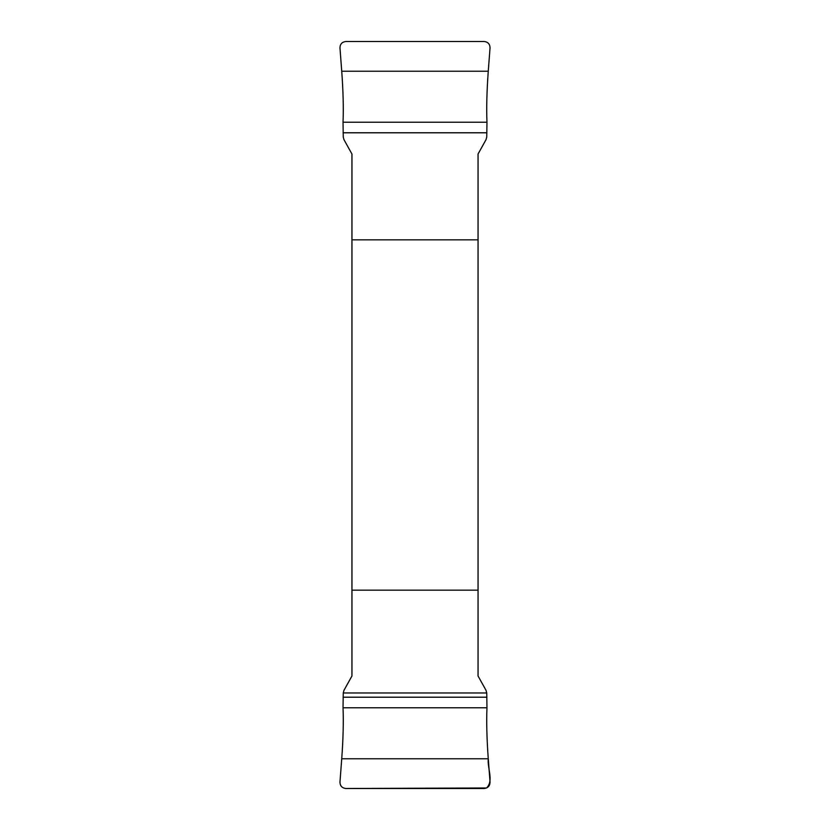 <?xml version="1.0" encoding="UTF-8"?>
<svg xmlns="http://www.w3.org/2000/svg" width="830" height="830" viewBox="0 0 830 830"><rect width="100%" height="100%" fill="white"/><g stroke="black" fill="none" stroke-linecap="round" stroke-linejoin="round"><path stroke-width="1.25" d="M341.732 71.224L488.268 71.224L490.032 47.984C489.959 44.125 487.988 41.956 484.149 41.5L345.851 41.5C342.002 41.967 340.041 44.125 339.968 47.984L341.732 71.224C343.174 90.916 343.61 107.921 343.039 122.228L343.247 137.033L343.973 139.668L351.951 154.017L351.951 675.983L343.973 690.332L343.247 692.967L486.754 692.967L486.961 707.772C486.39 722.079 486.826 739.084 488.268 758.776C487.22 768.217 493.975 780.843 486.546 787.981L345.851 788.5C342.012 788.043 340.041 785.875 339.968 782.016L341.732 758.776C343.174 739.084 343.61 722.079 343.039 707.772L343.247 692.967L343.039 707.772C343.61 722.079 343.174 739.084 341.732 758.776L339.968 782.016C340.041 785.875 342.012 788.043 345.851 788.5L484.149 788.5C487.999 788.033 489.959 785.875 490.032 782.016L488.268 758.776L341.732 758.776M488.268 758.776C486.826 739.084 486.39 722.079 486.961 707.772L486.754 692.967L486.027 690.332L478.049 675.983L478.049 154.017L486.027 139.668L486.754 137.033L486.961 122.228C486.39 107.921 486.826 90.916 488.268 71.224M478.049 239.839L351.951 239.839M351.951 590.161L478.049 590.161M486.961 707.772L343.039 707.772M486.92 697.21L343.081 697.21M343.039 122.228L486.961 122.228M343.081 132.79L486.92 132.79"/></g></svg>
